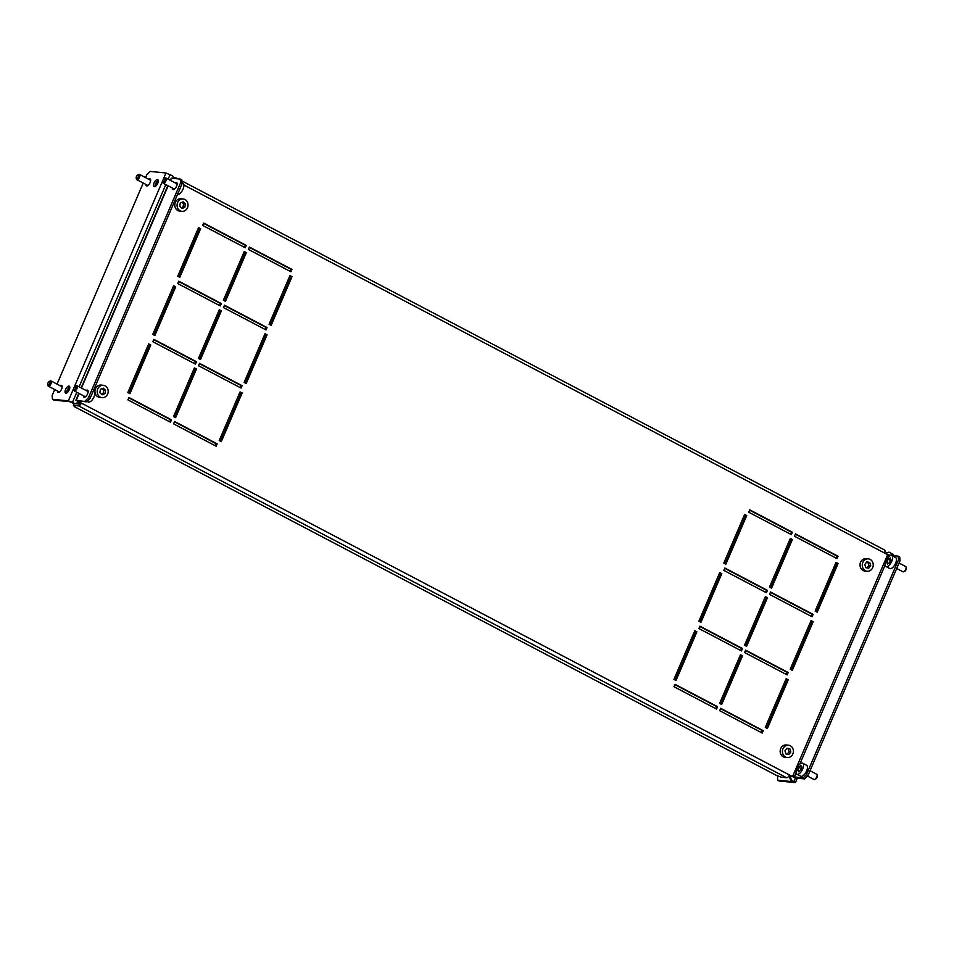 <?xml version="1.0" encoding="UTF-8"?>
<svg xmlns="http://www.w3.org/2000/svg" width="954" height="954" viewBox="0 0 954 954"><rect width="100%" height="100%" fill="white"/><g stroke="black" fill="none" stroke-linecap="round" stroke-linejoin="round"><path stroke-width="1.43" d="M86.099 390.508A3.923 1.729 117.7 0 1 87.577 390.174A3.923 1.729 117.7 0 1 87.577 393.835A3.923 1.729 117.7 0 1 83.928 397.126A3.923 1.729 117.7 0 1 83.368 395.719M172.376 188.033A3.923 1.729 -62.3 0 0 172.936 189.441A3.923 1.729 -62.3 0 0 176.597 186.149A3.923 1.729 -62.3 0 0 176.585 182.488A3.923 1.729 -62.3 0 0 175.119 182.822M740.34 655.052L741.628 655.732L720.914 704.076M744.502 514.755L745.801 515.434L725.088 563.778M765.263 596.906L766.563 597.586L745.837 645.918M790.186 538.748L791.486 539.427L770.76 587.771M770.403 592.327L812.188 614.281L811.305 616.332M745.479 650.485L787.265 672.427L786.382 674.49M720.556 708.631L762.341 730.585L761.459 732.636M835.859 562.741L837.159 563.42L816.445 611.764M220.505 441.237L241.231 392.905L239.931 392.225M245.428 383.091L266.154 334.747L264.854 334.067M270.352 324.932L291.077 276.6L289.777 275.921M174.832 417.244L195.546 368.912L194.246 368.232M199.756 359.098L220.469 310.754L219.17 310.074M224.679 300.939L245.393 252.607L244.105 251.928M129.148 393.251L149.873 344.919L148.574 344.239M215.365 445.816L216.248 443.753L174.463 421.811M240.289 387.658L241.171 385.607L199.386 363.653M265.224 329.512L266.094 327.449L224.309 305.507M290.147 271.353L291.03 269.302L249.232 247.348M169.693 421.823L170.575 419.76L128.79 397.818M194.616 363.665L195.498 361.614L153.713 339.66M789.28 775.268L795.743 778.011L804.604 778.905L803.041 778.094L806.404 774.72L898.465 559.903L898.167 556.158L891.692 555.514A6.213 2.743 -62.3 0 0 891.382 555.407A6.213 2.743 -62.3 0 0 886.218 560.093A6.213 2.743 -62.3 0 0 885.944 566.521A6.213 2.743 -62.3 0 0 886.278 566.64A6.213 2.743 -62.3 0 0 891.441 561.942A6.213 2.743 -62.3 0 0 891.716 555.526L895.556 557.541A6.213 2.743 -62.3 0 1 895.281 563.957A6.213 2.743 -62.3 0 1 890.118 568.656A6.213 2.743 -62.3 0 1 889.784 568.536L885.944 566.521M170.158 180.223L171.398 178.195L180.258 179.09L181.82 179.901L182.119 183.645L90.058 398.462L86.695 401.837L75.879 400.203L792.535 776.592L803.041 778.094M244.462 247.36L245.345 245.309L203.56 223.355M178.994 276.946L199.72 228.614L198.42 227.934M219.539 305.518L220.422 303.455L178.636 281.513M154.071 335.104L174.797 286.76L173.497 286.081M795.326 534.18L837.111 556.122L836.229 558.185M674.872 684.638L716.657 706.592L715.774 708.643M699.795 626.492L741.58 648.434L740.698 650.497M724.718 568.334L766.503 590.287L765.621 592.339M749.641 510.187L791.426 532.129L790.544 534.192M719.578 572.913L720.878 573.592L700.153 621.925M810.936 620.899L812.236 621.579L791.522 669.911M786.013 679.045L787.312 679.725L766.599 728.069M694.655 631.059L695.955 631.739L675.229 680.083M154.858 335.51L175.703 286.856L173.628 285.759L152.771 334.425L154.858 335.51M220.314 305.924L221.34 303.551L178.768 281.191L177.754 283.565L220.314 305.924M179.781 277.364L200.626 228.698L198.551 227.612L177.706 276.266L179.781 277.364M245.238 247.766L246.263 245.393L203.691 223.045L202.677 225.418L245.238 247.766M890.726 555.419L887.661 554.668L183.919 185.028M86.695 401.837L77.679 400.966L81.388 403.065A3.267 1.443 -62.3 0 1 78.586 405.879L786.633 777.772L781.433 777.248L776.484 775.423L74.674 406.809L73.398 405.355L78.586 405.879M195.391 364.07L196.417 361.697L153.844 339.35L152.831 341.723L195.391 364.07M170.468 422.228L171.493 419.855L128.921 397.496L127.908 399.869L170.468 422.228M290.922 271.759L291.936 269.386L249.376 247.038L248.362 249.411L290.922 271.759M265.999 329.917L267.013 327.544L224.452 305.185L223.439 307.558L265.999 329.917M241.076 388.063L242.089 385.69L199.529 363.343L198.504 365.716L241.076 388.063M216.153 446.222L217.166 443.848L174.606 421.489L173.58 423.862L216.153 446.222M129.923 393.668L150.78 345.002L148.705 343.917L127.848 392.571L129.923 393.668M225.454 301.357L246.311 252.691L244.236 251.606L223.379 300.26L225.454 301.357M200.531 359.503L221.388 310.849L219.313 309.752L198.456 358.418L200.531 359.503M175.608 417.661L196.464 368.995L194.389 367.91L173.533 416.564L175.608 417.661M271.139 325.35L291.996 276.684L289.921 275.599L269.064 324.253L271.139 325.35M246.215 383.496L267.072 334.842L264.997 333.745L244.141 382.411L246.215 383.496M221.292 441.654L242.149 392.988L240.062 391.903L219.217 440.557L221.292 441.654M837.004 558.591L794.443 536.231L795.457 533.858L838.029 556.218L837.004 558.591M817.22 612.17L815.145 611.085L836.002 562.431L838.077 563.516L817.22 612.17M716.561 709.06L673.989 686.701L675.003 684.328L717.575 706.687L716.561 709.06M762.234 733.054L719.674 710.694L720.687 708.321L763.248 730.681L762.234 733.054M741.485 650.902L698.912 628.543L699.926 626.17L742.498 648.529L741.485 650.902M787.157 674.895L744.597 652.536L745.611 650.163L788.183 672.522L787.157 674.895M766.408 592.756L723.836 570.397L724.861 568.024L767.421 590.383L766.408 592.756M812.081 616.749L769.52 594.39L770.534 592.017L813.106 614.376L812.081 616.749M791.331 534.598L748.759 512.238L749.784 509.865L792.345 532.225L791.331 534.598M771.547 588.177L769.461 587.092L790.317 538.438L792.392 539.523L771.547 588.177M700.94 622.342L698.865 621.245L719.721 572.591L721.796 573.676L700.94 622.342M746.624 646.335L744.537 645.238L765.394 596.584L767.469 597.669L746.624 646.335M792.297 670.328L790.222 669.231L811.079 620.577L813.154 621.674L792.297 670.328M725.863 564.184L723.788 563.098L744.645 514.444L746.72 515.53L725.863 564.184M767.374 728.474L765.299 727.389L786.156 678.735L788.231 679.82L767.374 728.474M721.689 704.481L719.614 703.396L740.471 654.742L742.546 655.827L721.689 704.481M676.016 680.488L673.941 679.403L694.798 630.749L696.873 631.834L676.016 680.488M241.231 392.905L242.149 392.988M266.154 334.747L267.072 334.842M291.077 276.6L291.996 276.684M195.546 368.912L196.464 368.995M220.469 310.754L221.388 310.849M245.393 252.607L246.311 252.691M149.873 344.919L150.78 345.002M216.248 443.753L217.166 443.848M241.171 385.607L242.089 385.69M266.094 327.449L267.013 327.544M291.03 269.302L291.936 269.386M170.575 419.76L171.493 419.855M195.498 361.614L196.417 361.697M176.919 178.756A3.267 1.443 -62.3 0 0 176.502 178.088A3.267 1.443 -62.3 0 0 176.251 178.016L173.258 177.718M884.286 549.909A3.267 1.443 117.7 0 1 884.537 549.981A3.267 1.443 117.7 0 1 884.549 553.034M789.423 774.958A3.267 1.443 117.7 0 1 786.633 777.772M75.223 403.685L79.349 404.091L80.47 402.97M76.785 392.261L72.444 402.397L75.044 403.757L74.126 403.661L73.398 405.355M85.144 401.014L88.495 397.639L90.058 398.462M182.119 183.645L180.568 182.834L88.495 397.639M180.568 182.834L180.258 179.09M898.167 556.158L899.717 556.981L900.027 560.725L898.465 559.903M806.404 774.72L807.966 775.53L900.027 560.725M807.966 775.53L804.604 778.905M245.345 245.309L246.263 245.393M199.72 228.614L200.626 228.698M220.422 303.455L221.34 303.551M174.797 286.76L175.703 286.856M837.111 556.122L838.029 556.218M837.159 563.42L838.077 563.516M716.657 706.592L717.575 706.687M762.341 730.585L763.248 730.681M741.58 648.434L742.498 648.529M787.265 672.427L788.183 672.522M766.503 590.287L767.421 590.383M812.188 614.281L813.106 614.376M791.426 532.129L792.345 532.225M791.486 539.427L792.392 539.523M720.878 573.592L721.796 573.676M766.563 597.586L767.469 597.669M812.236 621.579L813.154 621.674M745.801 515.434L746.72 515.53M787.312 679.725L788.231 679.82M741.628 655.732L742.546 655.827M695.955 631.739L696.873 631.834M163.981 181.558A1.956 0.871 -62.3 0 0 165.042 179.364A1.956 0.871 -62.3 0 0 164.279 178.529A1.956 0.871 -62.3 0 0 163.754 178.911A1.956 0.871 -62.3 0 0 162.693 181.546A1.956 0.871 -62.3 0 0 163.981 181.558M164.279 178.529L165.269 178.076A2.945 1.3 117.7 0 1 166.008 178.04A2.945 1.3 117.7 0 1 166.294 179.972A2.945 1.3 117.7 0 1 164.815 182.619A2.945 1.3 117.7 0 1 163.277 183.251A2.945 1.3 117.7 0 1 162.884 182.608L162.693 181.546M182.047 182.774L183.049 183.299A6.213 2.743 117.7 0 1 183.657 187.378A6.213 2.743 117.7 0 1 180.521 192.982A6.213 2.743 117.7 0 1 177.516 194.389M74.77 389.411A1.956 0.871 -62.3 0 0 76.01 387.181A1.956 0.871 -62.3 0 0 75.259 386.215A1.956 0.871 -62.3 0 0 74.925 386.43A1.956 0.871 -62.3 0 0 73.673 389.232A1.956 0.871 -62.3 0 0 74.77 389.411M75.748 386.096A2.945 1.3 117.7 0 1 76.248 385.774A2.945 1.3 117.7 0 1 77 385.726A2.945 1.3 117.7 0 1 77.226 387.873A2.945 1.3 117.7 0 1 75.509 390.568A2.945 1.3 117.7 0 1 74.257 390.937A2.945 1.3 117.7 0 1 73.875 390.305L73.673 389.232M93.397 390.651L94.041 390.985A6.213 2.743 117.7 0 1 94.518 395.505A6.213 2.743 117.7 0 1 90.904 401.217A6.213 2.743 117.7 0 1 88.257 401.98L87.136 401.395M902.842 571.673A2.945 1.3 -62.3 0 0 902.985 571.78A2.945 1.3 -62.3 0 0 903.14 571.828A2.945 1.3 -62.3 0 0 903.724 571.732A2.945 1.3 -62.3 0 0 905.501 569.776A2.945 1.3 -62.3 0 0 906.109 567.201A2.945 1.3 -62.3 0 0 905.716 566.569A2.945 1.3 -62.3 0 0 905.561 566.509M906.109 567.201L906.3 568.274A1.956 0.871 117.7 0 1 905.895 569.979A1.956 0.871 117.7 0 1 904.714 571.291L903.724 571.732M890.845 559.748L890.225 557.947L888.21 559.211L886.815 562.288L887.435 564.088L889.45 562.824L890.845 559.748M888.711 563.289L886.815 562.288M890.535 560.439L888.21 559.211M807.454 776.043L813.965 779.466A2.945 1.3 -62.3 0 0 814.37 779.525A2.945 1.3 -62.3 0 0 814.716 779.418A2.945 1.3 -62.3 0 0 816.481 777.462A2.945 1.3 -62.3 0 0 817.089 774.886A2.945 1.3 -62.3 0 0 816.707 774.254L810.018 770.737M796.924 774.207L800.764 776.222A6.213 2.743 -62.3 0 0 801.622 776.353A6.213 2.743 -62.3 0 0 806.5 771.154A6.213 2.743 -62.3 0 0 806.547 765.227L802.708 763.212A6.213 2.743 -62.3 0 0 801.849 763.081A6.213 2.743 -62.3 0 0 796.972 768.268A6.213 2.743 -62.3 0 0 796.924 774.207A6.213 2.743 -62.3 0 0 797.782 774.338A6.213 2.743 -62.3 0 0 802.648 769.139A6.213 2.743 -62.3 0 0 802.708 763.212M817.089 774.886L817.28 775.96A1.956 0.871 117.7 0 1 816.886 777.665A1.956 0.871 117.7 0 1 815.694 778.977A1.956 0.871 117.7 0 1 815.467 779.048M801.873 766.968L800.919 765.633L798.856 767.362L797.747 770.45L798.701 771.786L800.764 770.045L801.873 766.968M799.321 771.273L797.747 770.45M801.277 768.638L798.856 767.362M158.269 180.556A3.923 1.729 -62.3 0 0 155.633 183.776A3.923 1.729 -62.3 0 0 155.12 186.543M157.744 183.323A3.923 1.729 -62.3 0 0 157.732 179.674A3.923 1.729 -62.3 0 0 154.083 182.953A3.923 1.729 -62.3 0 0 154.095 186.614A3.923 1.729 -62.3 0 0 157.744 183.323M145.89 184.444A3.923 1.729 -62.3 0 0 146.451 185.851A3.923 1.729 -62.3 0 0 150.112 182.56A3.923 1.729 -62.3 0 0 150.1 178.899A3.923 1.729 -62.3 0 0 148.633 179.233M66.613 393.048A3.923 1.729 117.7 0 1 67.138 390.269A3.923 1.729 117.7 0 1 69.761 387.062M65.576 389.459A3.923 1.729 117.7 0 1 69.237 386.167A3.923 1.729 117.7 0 1 69.237 389.828A3.923 1.729 117.7 0 1 65.587 393.108A3.923 1.729 117.7 0 1 65.576 389.459M60.126 385.738A3.923 1.729 117.7 0 1 61.593 385.404A3.923 1.729 117.7 0 1 61.605 389.053A3.923 1.729 117.7 0 1 57.944 392.344A3.923 1.729 117.7 0 1 57.395 390.949M74.126 403.661L69.88 401.694L54.008 400.096L52.446 399.273L52.136 395.528L54.712 389.542M72.444 402.397L68.33 400.871L165.984 173.008L172.71 175.894L173.473 178.41M75.044 403.757L78.908 402.147M57.037 384.116L143.219 183.037M145.545 177.611L146.749 174.797L150.112 171.41L165.984 173.008M68.33 400.871L52.446 399.273M183.18 198.981L180.914 198.754A6.213 5.485 95.7 0 0 175.095 207.066A6.213 5.485 95.7 0 0 179.674 211.108L181.928 211.335A6.213 5.485 95.7 0 0 187.759 203.023A6.213 5.485 95.7 0 0 183.18 198.981A6.213 5.485 95.7 0 0 177.349 207.292A6.213 5.485 95.7 0 0 181.928 211.335M184.814 207.34L185.398 203.989L183.144 201.819L180.294 202.987L179.71 206.326L181.964 208.509L184.814 207.34L182.977 207.149L183.562 203.81L185.398 203.989M181.284 207.853L182.977 207.149M183.562 203.81L181.987 202.296M103.318 385.309L101.052 385.082A6.213 5.485 95.7 0 0 95.233 393.394A6.213 5.485 95.7 0 0 99.812 397.436L102.078 397.663A6.213 5.485 95.7 0 0 107.897 389.351A6.213 5.485 95.7 0 0 103.318 385.309A6.213 5.485 95.7 0 0 97.487 393.62A6.213 5.485 95.7 0 0 102.078 397.663M104.952 393.656L105.536 390.317L103.282 388.147L100.432 389.315L99.848 392.654L102.102 394.825L104.952 393.656L103.115 393.477L103.712 390.138L105.536 390.317M101.422 394.169L103.115 393.477M103.712 390.138L102.138 388.612M890.845 555.395L891.644 553.511L889.056 552.151L885.097 553.32M777.57 775.829L777.617 780.169L779.179 780.992L795.052 782.59L791.391 780.014L790.067 775.685M889.056 552.151L885.598 553.582M793.573 781.6L790.472 779.919L789.137 775.554M793.501 781.767L777.617 780.169M891.644 553.511L893.123 554.644L892.717 555.61M791.391 780.014L790.472 779.919M788.517 745.205L786.263 744.979A6.213 5.485 95.7 0 0 783.842 745.348A6.213 5.485 95.7 0 0 780.181 751.99A6.213 5.485 95.7 0 0 785.011 757.333L787.277 757.559A6.213 5.485 95.7 0 0 789.697 757.19A6.213 5.485 95.7 0 0 793.358 750.548A6.213 5.485 95.7 0 0 788.517 745.205A6.213 5.485 95.7 0 0 786.096 745.575A6.213 5.485 95.7 0 0 782.435 752.217A6.213 5.485 95.7 0 0 787.277 757.559M789.864 748.759L786.919 748.21L784.951 750.822L785.929 754.006L788.875 754.566L790.842 751.943L789.864 748.759L786.811 748.353M787.157 754.232L789.018 751.752L788.028 748.58M789.018 751.752L790.842 751.943M868.379 558.877L866.113 558.65A6.213 5.485 95.7 0 0 863.704 559.02A6.213 5.485 95.7 0 0 860.043 565.662A6.213 5.485 95.7 0 0 864.873 571.017L867.138 571.243A6.213 5.485 95.7 0 0 869.547 570.874A6.213 5.485 95.7 0 0 873.208 564.219A6.213 5.485 95.7 0 0 868.379 558.877A6.213 5.485 95.7 0 0 865.958 559.247A6.213 5.485 95.7 0 0 862.297 565.889A6.213 5.485 95.7 0 0 867.138 571.243M869.726 562.443L866.769 561.882L864.801 564.506L865.791 567.678L868.736 568.238L870.704 565.615L869.726 562.443L866.661 562.025M867.007 567.904L868.867 565.436L867.89 562.252M868.867 565.436L870.704 565.615M137.495 177.969A1.956 0.871 -62.3 0 0 138.557 175.774A1.956 0.871 -62.3 0 0 137.793 174.94A1.956 0.871 -62.3 0 0 137.269 175.333A1.956 0.871 -62.3 0 0 136.207 177.957A1.956 0.871 -62.3 0 0 137.495 177.969M137.793 174.94L138.783 174.487A2.945 1.3 117.7 0 1 139.522 174.451A2.945 1.3 117.7 0 1 139.809 176.383A2.945 1.3 117.7 0 1 138.33 179.03A2.945 1.3 117.7 0 1 136.792 179.662A2.945 1.3 117.7 0 1 136.398 179.018L136.207 177.957M157.41 181.165A6.213 2.743 117.7 0 1 156.766 185.04M48.988 384.462A1.956 0.871 -62.3 0 0 50.049 382.268A1.956 0.871 -62.3 0 0 49.286 381.433A1.956 0.871 -62.3 0 0 48.761 381.827A1.956 0.871 -62.3 0 0 47.7 384.462A1.956 0.871 -62.3 0 0 48.988 384.462M49.286 381.433L50.276 380.992A2.945 1.3 117.7 0 1 51.015 380.956A2.945 1.3 117.7 0 1 51.301 382.888A2.945 1.3 117.7 0 1 49.823 385.535A2.945 1.3 117.7 0 1 48.284 386.155A2.945 1.3 117.7 0 1 47.891 385.523L47.7 384.462M68.903 387.658A6.213 2.743 117.7 0 1 68.259 391.545M792.535 776.592L887.661 554.668M171.398 178.195L170.468 180.378M168.142 185.803L81.448 388.063M79.122 393.489L76.284 400.12M794.193 777.2L796.089 772.776M799.738 764.261L885.097 565.09M888.746 556.576L889.307 555.276M170.11 174.534L168.131 179.149M165.805 184.575L79.11 386.835M793.99 781.374L795.445 777.975M176.502 178.088L177.957 178.851M181.904 180.926L884.537 549.981M167.832 185.648L81.15 387.908M78.824 393.334L75.879 400.203M166.008 178.04L177.146 183.895M163.277 183.251L174.415 189.095M75.259 386.215L76.248 385.774M77 385.726L88.138 391.581M74.257 390.937L85.395 396.792M902.985 571.78L896.7 568.477M905.716 566.569L899.026 563.051M815.694 778.977L814.716 779.418M795.469 782.507L797.317 778.178M139.522 174.451L150.66 180.306M136.792 179.662L147.93 185.505M51.015 380.956L62.153 386.799M48.284 386.155L59.422 392.011"/></g></svg>
